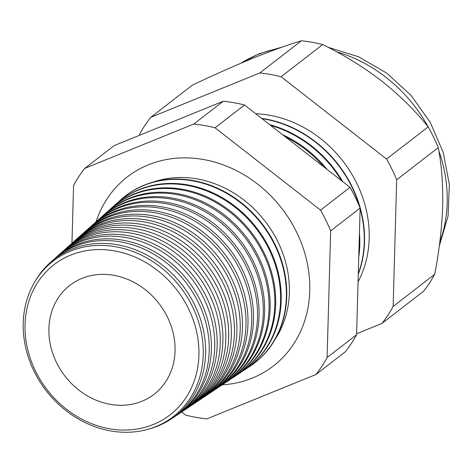 <?xml version="1.0" encoding="UTF-8"?>
<svg xmlns="http://www.w3.org/2000/svg" width="473" height="473" viewBox="0 0 473 473"><rect width="100%" height="100%" fill="white"/><g stroke="black" fill="none" stroke-linecap="round" stroke-linejoin="round"><path stroke-width="0.71" d="M275.044 339.448A103.593 89.35 -127.7 0 0 265.146 221.317A103.593 89.35 -127.7 0 0 153.282 182.07M222.239 384.845A119.456 103.037 -127.7 0 0 252.334 378.069A119.456 103.037 -127.7 0 0 291.238 347.525A119.456 103.037 -127.7 0 0 281.831 208.41A119.456 103.037 -127.7 0 0 149.539 164.362A119.456 103.037 -127.7 0 0 148.339 164.841A119.456 103.037 -127.7 0 0 96.078 221.778M70.459 251.145A98.266 84.756 52.3 0 1 192.476 306.61A98.266 84.756 52.3 0 1 156.007 426.545A98.266 84.756 52.3 0 1 33.985 371.08A98.266 84.756 52.3 0 1 70.459 251.145M149.722 428.78A99.04 85.424 -127.7 0 0 157.994 425.954A99.04 85.424 -127.7 0 0 171.356 418.871A99.04 85.424 -127.7 0 0 190.643 297.405A99.04 85.424 -127.7 0 0 71.772 249.176A99.04 85.424 -127.7 0 0 50.369 262.48A99.04 85.424 -127.7 0 0 35.345 280.932M50.369 262.48L53.502 259.689A99.33 85.672 52.3 0 1 74.971 246.344A99.33 85.672 52.3 0 1 194.184 294.72A99.33 85.672 52.3 0 1 174.844 416.542L171.356 418.871M175.897 415.82A99.507 85.826 -127.7 0 0 176.967 415.123A99.507 85.826 -127.7 0 0 196.336 293.083A99.507 85.826 -127.7 0 0 76.91 244.63A99.507 85.826 -127.7 0 0 55.406 257.998A99.507 85.826 -127.7 0 0 54.46 258.855M55.406 257.998L58.339 255.385A99.779 86.062 52.3 0 1 79.907 241.975A99.779 86.062 52.3 0 1 199.659 290.57A99.779 86.062 52.3 0 1 180.231 412.941L176.967 415.123M181.396 412.143A99.974 86.228 -127.7 0 0 182.572 411.374A99.974 86.228 -127.7 0 0 202.036 288.767A99.974 86.228 -127.7 0 0 82.048 240.077A99.974 86.228 -127.7 0 0 60.443 253.51A99.974 86.228 -127.7 0 0 59.397 254.456M60.443 253.51L63.175 251.074A100.223 86.447 52.3 0 1 84.838 237.612A100.223 86.447 52.3 0 1 205.128 286.419A100.223 86.447 52.3 0 1 185.617 409.34L182.572 411.374M186.888 408.471A100.436 86.63 -127.7 0 0 188.177 407.625A100.436 86.63 -127.7 0 0 207.73 284.444A100.436 86.63 -127.7 0 0 87.186 235.53A100.436 86.63 -127.7 0 0 65.481 249.029A100.436 86.63 -127.7 0 0 64.34 250.063M65.481 249.029L68.017 246.77A100.672 86.831 52.3 0 1 89.775 233.242A100.672 86.831 52.3 0 1 210.603 282.269A100.672 86.831 52.3 0 1 191.003 405.733L188.177 407.625M192.381 404.793A100.903 87.032 -127.7 0 0 193.782 403.877A100.903 87.032 -127.7 0 0 213.429 280.122A100.903 87.032 -127.7 0 0 92.324 230.984A100.903 87.032 -127.7 0 0 70.518 244.541A100.903 87.032 -127.7 0 0 69.277 245.67M70.518 244.541L72.854 242.46A101.121 87.221 52.3 0 1 94.706 228.873A101.121 87.221 52.3 0 1 216.072 278.118A101.121 87.221 52.3 0 1 196.384 402.133L193.782 403.877M197.874 401.116A101.37 87.434 -127.7 0 0 199.393 400.123A101.37 87.434 -127.7 0 0 219.129 275.8A101.37 87.434 -127.7 0 0 97.462 226.437A101.37 87.434 -127.7 0 0 75.556 240.053A101.37 87.434 -127.7 0 0 74.22 241.277M75.556 240.053L77.69 238.15A101.571 87.606 52.3 0 1 99.643 224.504A101.571 87.606 52.3 0 1 221.547 273.968A101.571 87.606 52.3 0 1 201.77 398.532L199.393 400.123M203.366 397.432A101.837 87.836 -127.7 0 0 204.998 396.374A101.837 87.836 -127.7 0 0 224.823 271.478A101.837 87.836 -127.7 0 0 102.6 221.89A101.837 87.836 -127.7 0 0 80.593 235.572A101.837 87.836 -127.7 0 0 79.157 236.878M80.593 235.572L82.533 233.845A102.014 87.99 52.3 0 1 104.58 220.14A102.014 87.99 52.3 0 1 227.016 269.817A102.014 87.99 52.3 0 1 207.156 394.931L204.998 396.374M208.865 393.755A102.304 88.238 -127.7 0 0 210.603 392.625A102.304 88.238 -127.7 0 0 230.522 267.162A102.304 88.238 -127.7 0 0 107.738 217.338A102.304 88.238 -127.7 0 0 85.631 231.084A102.304 88.238 -127.7 0 0 84.093 232.485M85.631 231.084L87.369 229.535A102.464 88.374 52.3 0 1 109.511 215.771A102.464 88.374 52.3 0 1 232.491 265.666A102.464 88.374 52.3 0 1 212.543 391.331L210.603 392.625M214.358 390.077A102.771 88.64 -127.7 0 0 216.208 388.877A102.771 88.64 -127.7 0 0 236.216 262.84A102.771 88.64 -127.7 0 0 112.876 212.791A102.771 88.64 -127.7 0 0 90.668 226.602A102.771 88.64 -127.7 0 0 89.036 228.092M90.668 226.602L92.205 225.231A102.913 88.764 52.3 0 1 114.448 211.401A102.913 88.764 52.3 0 1 237.96 261.516A102.913 88.764 52.3 0 1 217.923 387.73L216.208 388.877M219.85 386.4A103.232 89.042 -127.7 0 0 221.819 385.128A103.232 89.042 -127.7 0 0 241.916 258.518A103.232 89.042 -127.7 0 0 118.014 208.244A103.232 89.042 -127.7 0 0 95.7 222.115A103.232 89.042 -127.7 0 0 93.979 223.699M95.7 222.115L97.042 220.921A103.356 89.149 52.3 0 1 119.385 207.032A103.356 89.149 52.3 0 1 243.435 257.365A103.356 89.149 52.3 0 1 223.309 384.129L221.819 385.128M225.343 382.722A103.699 89.444 -127.7 0 0 227.424 381.38A103.699 89.444 -127.7 0 0 247.616 254.196A103.699 89.444 -127.7 0 0 123.151 203.697A103.699 89.444 -127.7 0 0 100.737 217.627A103.699 89.444 -127.7 0 0 98.916 219.306M100.737 217.627L101.884 216.61A103.806 89.533 52.3 0 1 124.316 202.663A103.806 89.533 52.3 0 1 248.904 253.215A103.806 89.533 52.3 0 1 228.696 380.529L227.424 381.38M230.836 379.044A104.166 89.846 -127.7 0 0 233.029 377.631A104.166 89.846 -127.7 0 0 253.309 249.874A104.166 89.846 -127.7 0 0 128.289 199.151A104.166 89.846 -127.7 0 0 105.775 213.146A104.166 89.846 -127.7 0 0 103.859 214.913M105.775 213.146L106.721 212.306A104.255 89.923 52.3 0 1 129.253 198.299A104.255 89.923 52.3 0 1 254.379 249.064A104.255 89.923 52.3 0 1 234.082 376.928L233.029 377.631M236.329 375.367A104.634 90.248 -127.7 0 0 238.634 373.883A104.634 90.248 -127.7 0 0 259.009 245.558A104.634 90.248 -127.7 0 0 133.427 194.604A104.634 90.248 -127.7 0 0 110.812 208.658A104.634 90.248 -127.7 0 0 108.796 210.52M110.812 208.658L111.557 207.996A104.699 90.308 52.3 0 1 134.19 193.93A104.699 90.308 52.3 0 1 259.848 244.919A104.699 90.308 52.3 0 1 239.468 373.327L238.634 373.883M241.821 371.683A105.101 90.65 -127.7 0 0 244.245 370.128A105.101 90.65 -127.7 0 0 264.703 241.236A105.101 90.65 -127.7 0 0 138.565 190.051A105.101 90.65 -127.7 0 0 115.85 204.176A105.101 90.65 -127.7 0 0 113.739 206.127M115.85 204.176L116.399 203.686A105.148 90.692 52.3 0 1 139.121 189.561A105.148 90.692 52.3 0 1 265.323 240.769A105.148 90.692 52.3 0 1 244.848 369.726L244.245 370.128M247.314 368.006A105.562 91.053 -127.7 0 0 249.85 366.38A105.562 91.053 -127.7 0 0 270.402 236.914A105.562 91.053 -127.7 0 0 143.703 185.505A105.562 91.053 -127.7 0 0 120.887 199.689A105.562 91.053 -127.7 0 0 118.676 201.735M121.064 199.535A105.597 91.076 52.3 0 1 121.236 199.381A105.597 91.076 52.3 0 1 144.058 185.191A105.597 91.076 52.3 0 1 270.793 236.618A105.597 91.076 52.3 0 1 250.235 366.126A105.597 91.076 52.3 0 1 250.04 366.25M324.017 167.034A111.06 95.788 -127.7 0 0 285.331 136.839M282.612 134.716A111.114 95.836 52.3 0 1 327.139 169.47M358.889 252.387A111.457 96.137 -127.7 0 0 359.279 238.593M341.53 180.698A111.457 96.137 -127.7 0 0 270.787 125.487M269.799 124.718A111.498 96.167 52.3 0 1 342.801 181.691M359.433 233A111.498 96.167 52.3 0 1 358.759 257.152M358.298 273.642A111.859 96.48 -127.7 0 0 360.113 208.676M359.51 206.559A111.859 96.48 -127.7 0 0 262.06 118.676M358.28 274.239A111.882 96.498 -127.7 0 0 261.652 118.362M358.067 281.784A112.255 96.823 -127.7 0 0 351.143 173.041A112.255 96.823 -127.7 0 0 255.698 113.715M153.287 424.518A94.907 81.859 -127.7 0 0 188.514 308.68A94.907 81.859 -127.7 0 0 70.666 255.113A94.907 81.859 -127.7 0 0 35.44 370.95A94.907 81.859 -127.7 0 0 153.287 424.518M82.006 278.366A68.851 59.385 -127.7 0 0 72.15 283.676A68.851 59.385 -127.7 0 0 59.515 368.077A68.851 59.385 -127.7 0 0 141.947 401.264A68.851 59.385 -127.7 0 0 156.315 392.466A68.851 59.385 -127.7 0 0 162.7 308.751A68.851 59.385 -127.7 0 0 82.006 278.366M356.612 333.743L381.959 323.431A155.759 134.344 -127.7 0 0 393.128 306.463L396.676 179.787L438.258 147.617A155.759 134.344 -127.7 0 0 428.148 126.882C415.365 110.806 399.845 95.493 381.581 80.942C363.163 66.829 343.522 54.702 322.663 44.563A155.759 134.344 -127.7 0 0 301.378 40.796C287.974 44.805 271.863 50.605 253.043 58.197C233.887 66.054 213.654 75.036 192.345 85.152L150.763 117.322A155.759 134.344 -127.7 0 0 139.6 134.285L139.57 135.278M396.676 179.787A155.759 134.344 -127.7 0 0 386.565 159.052L428.148 126.882M386.565 159.052L281.08 76.732L322.663 44.563M281.08 76.732A155.759 134.344 -127.7 0 0 259.801 72.966L301.378 40.796M259.801 72.966L150.763 117.322M381.959 323.431L423.542 291.262A155.759 134.344 -127.7 0 0 434.711 274.293C439.198 251.187 441.853 228.483 442.663 206.175C443.106 184.387 441.64 164.87 438.258 147.617M393.128 306.463L434.711 274.293M181.638 411.989L185.623 415.099A155.759 134.344 -127.7 0 0 206.902 418.865L315.934 374.51A155.759 134.344 -127.7 0 0 327.103 357.547L330.651 230.865A155.759 134.344 -127.7 0 0 320.54 210.136L215.055 127.811A155.759 134.344 -127.7 0 0 193.776 124.044L84.738 168.4A155.759 134.344 -127.7 0 0 73.575 185.369L71.949 243.264M330.651 230.865L360.13 208.061L356.583 334.736A155.759 134.344 52.3 0 1 345.414 351.705L315.934 374.51M327.103 357.547L356.583 334.736M84.738 168.4L114.224 145.589L223.256 101.24A155.759 134.344 52.3 0 1 244.535 105.006L350.02 187.326A155.759 134.344 52.3 0 1 360.13 208.061M193.776 124.044L223.256 101.24M215.055 127.811L244.535 105.006M320.54 210.136L350.02 187.326M439.801 242.07A140.321 121.029 -127.7 0 0 438.773 150.52M428.964 128.331A140.321 121.029 -127.7 0 0 336.575 51.788M277.811 48.666A140.321 121.029 -127.7 0 0 257.572 54.691A140.321 121.029 -127.7 0 0 240.946 63.222M439.287 246.043L448.037 216.173L449.35 184.435L443.284 152.608L430.276 122.401L411.072 95.422L386.731 73.12L358.528 56.742L327.96 47.241M282.706 46.928L259.322 53.68L240.769 63.299M249.85 366.38L250.235 366.126M120.887 199.689L121.236 199.381"/></g></svg>
